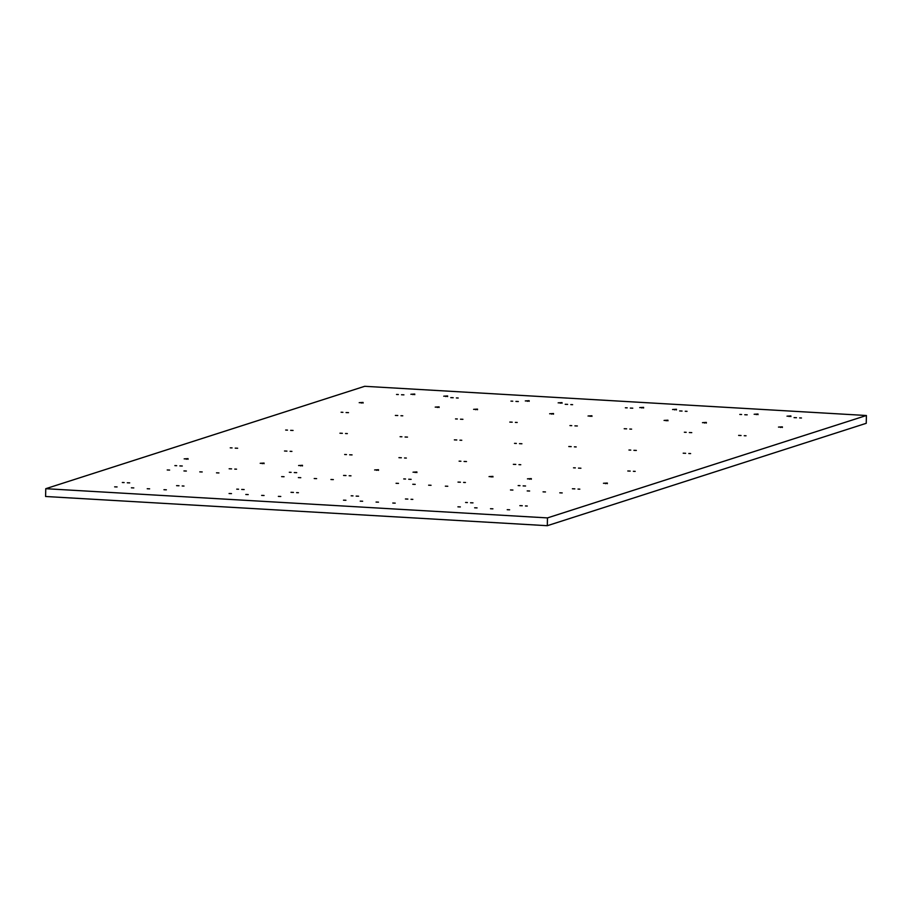 <?xml version="1.0" encoding="UTF-8"?>
<svg xmlns="http://www.w3.org/2000/svg" width="912" height="912" viewBox="0 0 912 912"><rect width="100%" height="100%" fill="white"/><g stroke="black" fill="none" stroke-linecap="round" stroke-linejoin="round"><path stroke-width="1.37" d="M45.6 496.493L547.303 525.7L866.24 423.305L866.4 415.507L866.24 423.305L547.303 525.7L547.474 517.902L547.303 525.7L45.6 496.493L45.76 488.695L364.697 386.3L866.4 415.507L547.474 517.902L45.76 488.695L45.6 496.493M364.697 386.3L45.76 488.695L547.474 517.902L866.4 415.507L364.697 386.3M363.079 402.454L361.22 403.047L363.079 402.454L363.056 403.081L363.079 402.454L359.191 402.682L363.079 402.454M188.054 458.645L186.196 459.238L188.054 458.645L188.043 459.272L188.054 458.645L184.167 458.873L188.054 458.645M414.755 394.041L412.897 394.634L414.755 394.041L414.743 394.679L414.755 394.041L410.867 394.28L414.755 394.041M439.094 406.877L437.236 407.47L439.094 406.877L439.082 407.504L439.094 406.877L435.218 407.117L439.094 406.877M264.07 463.068L262.211 463.661L264.07 463.068L264.058 463.695L264.07 463.068L260.194 463.307L264.07 463.068M447.61 395.956L445.751 396.549L447.61 395.956L447.598 396.595L447.61 395.956L443.734 396.196L447.61 395.956M477.5 409.112L475.642 409.705L477.5 409.112L477.489 409.75L477.5 409.112L473.613 409.351L477.5 409.112M302.476 465.302L300.618 465.895L302.476 465.302L302.465 465.941L302.476 465.302L298.6 465.542L302.476 465.302M529.177 400.699L527.318 401.303L529.177 400.699L529.165 401.337L529.177 400.699L525.301 400.938L529.177 400.699M553.516 413.535L551.657 414.128L553.516 413.535L553.504 414.173L553.516 413.535L549.64 413.774L553.516 413.535M378.491 469.726L376.633 470.318L378.491 469.726L378.48 470.364L378.491 469.726L374.615 469.965L378.491 469.726M562.031 402.614L560.185 403.218L562.031 402.614L562.02 403.252L562.031 402.614L558.155 402.853L562.031 402.614M591.922 415.769L590.064 416.362L591.922 415.769L591.911 416.408L591.922 415.769L588.046 416.009L591.922 415.769M416.898 471.96L415.04 472.553L416.898 471.96L416.887 472.598L416.898 471.96L413.022 472.199L416.898 471.96M643.598 407.368L641.74 407.96L643.598 407.368L643.587 407.995L643.598 407.368L639.722 407.596L643.598 407.368M667.937 420.193L666.079 420.797L667.937 420.193L667.926 420.831L667.937 420.193L664.061 420.432L667.937 420.193M492.913 476.383L491.066 476.987L492.913 476.383L492.902 477.022L492.913 476.383L489.037 476.623L492.913 476.383M676.465 409.271L674.606 409.876L676.465 409.271L676.453 409.91L676.465 409.271L672.577 409.511L676.465 409.271M706.344 422.427L704.486 423.031L706.344 422.427L706.333 423.065L706.344 422.427L702.468 422.666L706.344 422.427M531.32 478.618L529.462 479.222L531.32 478.618L531.308 479.256L531.32 478.618L527.444 478.857L531.32 478.618M758.02 414.025L756.173 414.618L758.02 414.025L758.009 414.664L758.02 414.025L754.144 414.265L758.02 414.025M782.371 426.862L780.512 427.454L782.371 426.862L782.348 427.489L782.371 426.862L778.483 427.09L782.371 426.862M607.346 483.052L605.488 483.645L607.346 483.052L607.324 483.679L607.346 483.052L603.459 483.28L607.346 483.052M790.886 415.94L789.028 416.533L790.886 415.94L790.875 416.567L790.886 415.94L787.01 416.18L790.886 415.94M403.913 394.85L401.497 394.759L403.913 394.85M348.498 412.646L346.07 412.555L348.498 412.646M293.071 430.441L290.643 430.35L293.071 430.441M237.644 448.237L235.216 448.145L237.644 448.237M182.275 466.009L179.858 465.918L182.275 466.009M129.709 482.881L127.292 482.79L129.709 482.881M398.339 394.531L396.515 394.463L398.339 394.531M342.923 412.327L341.099 412.247L342.923 412.327M287.497 430.122L285.673 430.042L287.497 430.122M232.07 447.906L230.246 447.838L232.07 447.906M176.7 465.69L174.876 465.61L176.7 465.69M124.135 482.562L122.322 482.494L124.135 482.562M453.207 397.723L450.779 397.632L453.207 397.723M397.78 415.519L395.363 415.427L397.78 415.519M342.365 433.314L339.937 433.211L342.365 433.314M286.938 451.109L284.51 451.007L286.938 451.109M231.568 468.882L229.14 468.779L231.568 468.882M179.003 485.754L176.575 485.663L179.003 485.754M458.2 398.008L456.376 397.94L458.2 398.008M402.773 415.804L400.949 415.735L402.773 415.804M347.347 433.599L345.523 433.531L347.347 433.599M291.92 451.394L290.096 451.326L291.92 451.394M236.55 469.167L234.737 469.099L236.55 469.167M183.996 486.05L182.172 485.971L183.996 486.05M518.335 401.519L515.918 401.417L518.335 401.519M462.92 419.303L460.492 419.212L462.92 419.303M407.493 437.099L405.065 437.008L407.493 437.099M352.066 454.894L349.649 454.803L352.066 454.894M296.696 472.667L294.28 472.576L296.696 472.667M244.142 489.55L241.714 489.448L244.142 489.55M512.761 401.189L510.948 401.12L512.761 401.189M457.345 418.984L455.521 418.916L457.345 418.984M401.918 436.78L400.094 436.711L401.918 436.78M346.492 454.575L344.668 454.495L346.492 454.575M291.122 472.348L289.309 472.279L291.122 472.348M238.568 489.22L236.744 489.151L238.568 489.22M567.629 404.381L565.201 404.29L567.629 404.381M512.202 422.176L509.785 422.085L512.202 422.176M456.787 439.972L454.358 439.88L456.787 439.972M401.36 457.767L398.932 457.664L401.36 457.767M345.99 475.54L343.562 475.448L345.99 475.54M293.425 492.412L291.008 492.32L293.425 492.412M572.622 404.677L570.798 404.597L572.622 404.677M517.195 422.473L515.371 422.393L517.195 422.473M461.768 440.257L459.944 440.188L461.768 440.257M406.342 458.052L404.529 457.984L406.342 458.052M350.983 475.836L349.159 475.756L350.983 475.836M298.418 492.708L296.594 492.64L298.418 492.708M632.768 408.177L630.34 408.086L632.768 408.177M577.342 425.972L574.913 425.87L577.342 425.972M521.915 443.768L519.487 443.665L521.915 443.768M466.488 461.552L464.071 461.461L466.488 461.552M411.13 479.336L408.701 479.233L411.13 479.336M358.564 496.208L356.136 496.117L358.564 496.208M627.194 407.846L625.37 407.778L627.194 407.846M571.767 425.642L569.943 425.573L571.767 425.642M516.34 443.437L514.516 443.369L516.34 443.437M460.913 461.233L459.101 461.164L460.913 461.233M405.555 479.005L403.731 478.937L405.555 479.005M352.99 495.877L351.166 495.809L352.99 495.877M682.051 411.05L679.634 410.947L682.051 411.05M626.635 428.834L624.207 428.743L626.635 428.834M571.208 446.629L568.78 446.538L571.208 446.629M515.782 464.425L513.353 464.333L515.782 464.425M460.412 482.197L457.995 482.106L460.412 482.197M407.858 499.081L405.43 498.978L407.858 499.081M687.044 411.335L685.22 411.266L687.044 411.335M631.617 429.13L629.793 429.062L631.617 429.13M576.19 446.926L574.378 446.846L576.19 446.926M520.775 464.721L518.951 464.641L520.775 464.721M465.405 482.494L463.581 482.425L465.405 482.494M412.84 499.366L411.016 499.297L412.84 499.366M747.19 414.835L744.762 414.743L747.19 414.835M691.763 432.63L689.335 432.539L691.763 432.63M636.337 450.425L633.92 450.334L636.337 450.425M580.921 468.221L578.493 468.118L580.921 468.221M525.551 485.993L523.123 485.902L525.551 485.993M472.986 502.865L470.558 502.774L472.986 502.865M741.616 414.515L739.792 414.436L741.616 414.515M686.189 432.311L684.365 432.231L686.189 432.311M630.762 450.095L628.949 450.026L630.762 450.095M575.347 467.89L573.523 467.822L575.347 467.89M519.977 485.663L518.153 485.594L519.977 485.663M467.411 502.546L465.587 502.478L467.411 502.546M796.484 417.707L794.056 417.616L796.484 417.707M741.057 435.503L738.629 435.4L741.057 435.503M685.63 453.298L683.202 453.196L685.63 453.298M630.203 471.082L627.787 470.991L630.203 471.082M574.845 488.866L572.417 488.764L574.845 488.866M522.28 505.738L519.851 505.647L522.28 505.738M801.466 417.992L799.642 417.924L801.466 417.992M746.039 435.788L744.226 435.719L746.039 435.788M690.623 453.583L688.799 453.515L690.623 453.583M635.197 471.379L633.373 471.31L635.197 471.379M579.827 489.151L578.003 489.083L579.827 489.151M527.261 506.023L525.437 505.955L527.261 506.023M133.802 487.92L131.374 487.817L133.802 487.92M117.078 486.94L114.65 486.848L117.078 486.94M186.356 471.037L183.939 470.945L186.356 471.037M169.632 470.068L167.215 469.976L169.632 470.068M149.636 488.843L147.22 488.741L149.636 488.843M166.36 489.812L163.943 489.721L166.36 489.812M202.202 471.96L199.774 471.869L202.202 471.96M218.926 472.94L216.497 472.838L218.926 472.94M248.224 494.578L245.795 494.486L248.224 494.578M231.5 493.609L229.072 493.506L231.5 493.609M300.789 477.706L298.361 477.603L300.789 477.706M284.065 476.725L281.637 476.634L284.065 476.725M264.07 495.501L261.641 495.41L264.07 495.501M280.793 496.47L278.365 496.379L280.793 496.47M316.624 478.629L314.207 478.526L316.624 478.629M333.347 479.598L330.931 479.507L333.347 479.598M362.645 501.235L360.217 501.144L362.645 501.235M345.922 500.266L343.493 500.175L345.922 500.266M415.211 484.363L412.783 484.272L415.211 484.363M398.487 483.394L396.059 483.292L398.487 483.394M378.491 502.159L376.063 502.067L378.491 502.159M395.215 503.139L392.787 503.036L395.215 503.139M431.057 485.287L428.629 485.195L431.057 485.287M447.781 486.256L445.352 486.164L447.781 486.256M477.067 507.904L474.639 507.802L477.067 507.904M460.343 506.924L457.915 506.833L460.343 506.924M529.633 491.021L527.204 490.93L529.633 491.021M512.909 490.052L510.481 489.961L512.909 490.052M492.913 508.828L490.485 508.725L492.913 508.828M509.637 509.797L507.209 509.705L509.637 509.797M545.479 491.944L543.05 491.853L545.479 491.944M562.202 492.925L559.774 492.822L562.202 492.925"/></g></svg>
